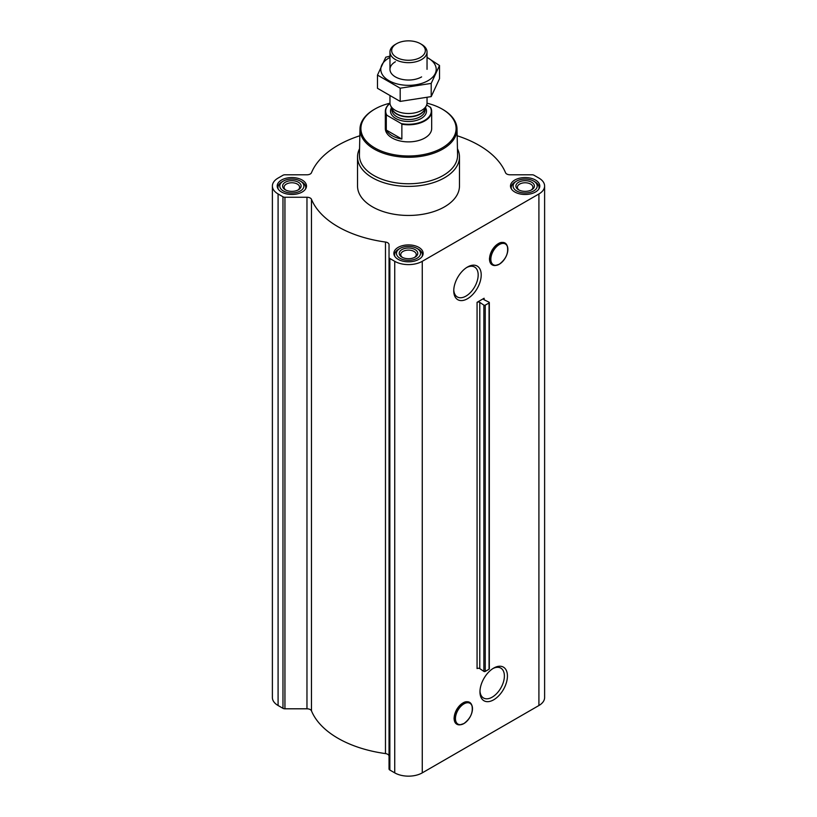 <?xml version="1.0" encoding="UTF-8"?>
<svg xmlns="http://www.w3.org/2000/svg" width="817" height="817" viewBox="0 0 817 817"><rect width="100%" height="100%" fill="white"/><g stroke="black" fill="none" stroke-linecap="round" stroke-linejoin="round"><path stroke-width="1.23" d="M466.701 267.506A17.269 9.967 -60 0 1 474.595 267.047A17.269 9.967 -60 0 1 477.24 280.885A17.269 9.967 -60 0 1 465.956 296.101A17.269 9.967 -60 0 1 457.326 296.959A17.269 9.967 -60 0 1 453.772 289.892M490.231 262.257A12.337 7.118 -60 0 1 492.12 250.186A12.337 7.118 -60 0 1 501.628 242.516M467.477 298.736A19.424 11.213 -60 0 1 453.752 290.811A19.424 11.213 -60 0 1 467.477 267.026A19.424 11.213 -60 0 1 481.213 274.951A19.424 11.213 -60 0 1 467.477 298.736M484.113 298.256L477.067 302.321L477.067 668.572A1.859 1.072 0 0 1 479.783 668.633L483.868 671.4A0.929 0.531 0 0 0 485.227 671.431L489.056 669.215A0.929 0.531 0 0 0 489.322 668.837L489.322 302.586A0.929 0.531 0 0 0 488.995 302.178L484.215 299.819A1.859 1.072 0 0 1 483.572 299.012A1.859 1.072 0 0 1 484.113 298.256L484.113 299.768M359.827 135.765A99.725 57.578 0 0 0 311.471 172.724A4.636 2.676 0 0 1 306.967 174.787L284.939 174.787A2.778 1.603 0 0 0 282.978 175.257L278.086 178.075A19.465 11.234 0 0 0 272.388 186.021A19.465 11.234 0 0 0 278.086 193.966L282.978 196.785A2.778 1.603 0 0 0 284.939 197.254L306.967 197.254A4.636 2.676 0 0 1 311.471 199.317A99.725 57.578 0 0 0 385.471 242.036A4.636 2.676 0 0 1 389.035 244.64L389.035 768.899A2.778 1.603 0 0 0 389.852 770.043L394.734 772.862A19.465 11.234 0 0 0 422.266 772.862L538.914 705.51A19.465 11.234 0 0 0 544.612 697.565L544.612 186.021A19.465 11.234 0 0 0 538.914 178.075L534.022 175.257A2.778 1.603 0 0 0 532.061 174.787L510.033 174.787A4.636 2.676 0 0 1 505.529 172.724A99.725 57.578 0 0 0 457.173 135.765M389.035 257.355A2.778 1.603 0 0 0 389.852 258.489L394.734 261.317A19.465 11.234 0 0 0 422.266 261.317L538.914 193.966A19.465 11.234 0 0 0 544.612 186.021M493.693 699.801A19.424 11.213 -60 0 1 479.957 691.876A19.424 11.213 -60 0 1 493.693 668.092A19.424 11.213 -60 0 1 507.428 676.016A19.424 11.213 -60 0 1 493.693 699.801M454.844 721.595A12.337 7.118 -60 0 1 456.723 709.513A12.337 7.118 -60 0 1 466.241 701.844M389.035 756.185A4.636 2.676 0 0 0 385.471 753.58A99.725 57.578 0 0 1 311.471 710.861A4.636 2.676 0 0 0 306.967 708.799L284.939 708.799A2.778 1.603 0 0 1 282.978 708.329L278.086 705.51A19.465 11.234 0 0 1 272.388 697.565L272.388 186.021M489.322 302.586A0.929 0.531 0 0 1 489.056 302.964L485.227 305.17A0.929 0.531 0 0 1 483.868 305.139L479.783 302.382A1.859 1.072 0 0 0 477.067 302.321M535.503 180.046A14.645 8.456 180 0 1 539.792 186.021A14.645 8.456 180 0 1 525.147 194.477A14.645 8.456 180 0 1 510.502 186.021A14.645 8.456 180 0 1 519.551 178.208A14.645 8.456 180 0 1 535.503 180.046M302.208 180.046A14.645 8.456 180 0 1 306.498 186.021A14.645 8.456 180 0 1 291.853 194.477A14.645 8.456 180 0 1 277.208 186.021A14.645 8.456 180 0 1 286.246 178.208A14.645 8.456 180 0 1 302.208 180.046M418.855 247.388A14.645 8.456 180 0 1 423.145 253.372A14.645 8.456 180 0 1 408.5 261.818A14.645 8.456 180 0 1 393.855 253.372A14.645 8.456 180 0 1 402.893 245.56A14.645 8.456 180 0 1 418.855 247.388M457.449 148.745A50.971 29.432 180 0 1 459.471 156.966L459.471 186.021A50.971 29.432 180 0 1 408.5 215.453A50.971 29.432 180 0 1 357.529 186.021L357.529 156.966A50.971 29.432 180 0 1 359.551 148.745M427.025 103.197A47.6 27.482 180 0 1 442.16 109.08L442.16 109.08A47.6 27.482 180 0 1 442.16 147.938A47.6 27.482 180 0 1 374.84 147.938A47.6 27.482 180 0 1 374.84 109.08A47.6 27.482 180 0 1 389.975 103.197M426.658 104.944L430.702 107.578A23.172 13.378 180 0 1 431.672 111.408L431.672 128.514A23.172 13.378 180 0 1 408.5 141.882A23.172 13.378 180 0 1 385.328 128.514L385.328 111.408A23.172 13.378 180 0 1 389.985 103.361M442.814 109.458L442.16 109.08L442.814 109.458A48.53 28.013 180 0 1 457.02 128.923A48.53 28.013 180 0 1 408.5 157.283A48.53 28.013 180 0 1 359.98 128.923A48.53 28.013 180 0 1 374.186 109.458L374.84 109.08M457.02 128.923L457.581 155.077A49.091 28.34 180 0 1 408.5 183.764A49.091 28.34 180 0 1 359.419 155.077L359.98 128.923M459.471 156.966A50.971 29.432 180 0 1 408.5 186.388A50.971 29.432 180 0 1 357.529 156.966M418.335 249.205L417.017 248.45A12.051 6.955 180 0 1 417.017 258.284A12.051 6.955 180 0 1 399.983 258.284A12.051 6.955 180 0 1 399.983 248.45A12.051 6.955 180 0 1 417.017 248.45L418.335 249.205A13.899 8.027 180 0 1 422.399 254.884A13.899 8.027 180 0 1 422.134 256.456M415.056 249.583A9.273 5.351 180 0 1 415.056 257.151A9.273 5.351 180 0 1 401.944 257.151A9.273 5.351 180 0 1 401.944 249.583A9.273 5.351 180 0 1 415.056 249.583M394.866 256.456A13.899 8.027 180 0 1 394.601 254.884A13.899 8.027 180 0 1 398.665 249.205L399.983 248.45M534.982 181.854L533.675 181.098A12.051 6.955 180 0 1 533.675 190.943A12.051 6.955 180 0 1 516.63 190.943A12.051 6.955 180 0 1 516.63 181.098A12.051 6.955 180 0 1 533.675 181.098L534.982 181.854A13.899 8.027 180 0 1 539.057 187.532A13.899 8.027 180 0 1 538.781 189.105M531.704 182.242A9.273 5.351 180 0 1 531.704 189.799A9.273 5.351 180 0 1 518.601 189.799A9.273 5.351 180 0 1 518.601 182.242A9.273 5.351 180 0 1 531.704 182.242M511.513 189.105A13.899 8.027 180 0 1 511.248 187.532A13.899 8.027 180 0 1 515.323 181.854L516.63 181.098M301.677 181.854L300.37 181.098A12.051 6.955 180 0 1 300.37 190.943A12.051 6.955 180 0 1 283.325 190.943A12.051 6.955 180 0 1 283.325 181.098A12.051 6.955 180 0 1 300.37 181.098L301.677 181.854A13.899 8.027 180 0 1 305.752 187.532A13.899 8.027 180 0 1 305.487 189.105M298.399 182.242A9.273 5.351 180 0 1 298.399 189.799A9.273 5.351 180 0 1 285.296 189.799A9.273 5.351 180 0 1 285.296 182.242A9.273 5.351 180 0 1 298.399 182.242M278.219 189.105A13.899 8.027 180 0 1 277.943 187.532A13.899 8.027 180 0 1 282.018 181.854L283.325 181.098M402.526 257.457A7.761 4.483 180 0 1 400.738 254.598A7.761 4.483 180 0 1 405.528 250.451A7.761 4.483 180 0 1 413.984 251.432A7.761 4.483 180 0 1 416.262 254.598A7.761 4.483 180 0 1 414.474 257.457M285.879 190.116A7.761 4.483 180 0 1 284.091 187.246A7.761 4.483 180 0 1 288.881 183.11A7.761 4.483 180 0 1 297.337 184.08A7.761 4.483 180 0 1 299.614 187.246A7.761 4.483 180 0 1 297.827 190.116M519.173 190.116A7.761 4.483 180 0 1 517.386 187.246A7.761 4.483 180 0 1 522.175 183.11A7.761 4.483 180 0 1 530.642 184.08A7.761 4.483 180 0 1 532.909 187.246A7.761 4.483 180 0 1 531.121 190.116M492.906 668.561A17.269 9.967 -60 0 1 500.801 668.112A17.269 9.967 -60 0 1 503.456 681.95A17.269 9.967 -60 0 1 492.171 697.167A17.269 9.967 -60 0 1 483.541 698.014A17.269 9.967 -60 0 1 479.988 690.957M430.13 106.945A22.794 13.164 180 0 1 424.626 120.416A22.794 13.164 180 0 1 401.3 123.592L386.87 115.268A22.794 13.164 180 0 1 389.995 103.412M386.87 115.268L386.298 115.238A23.172 13.378 180 0 1 385.328 111.408M431.672 111.408A23.172 13.378 180 0 1 401.862 124.225L401.3 123.592M401.862 124.225L401.862 139.053L386.298 130.066A23.172 13.378 0 0 0 401.862 139.053M386.298 115.238L386.298 130.066M421.603 44.394L420.398 43.699A16.83 9.712 180 0 1 420.398 57.435A16.83 9.712 180 0 1 396.602 57.435A16.83 9.712 180 0 1 396.602 43.699A16.83 9.712 180 0 1 420.398 43.699L421.603 44.394A18.536 10.703 180 0 1 427.036 51.961A18.536 10.703 180 0 1 408.5 62.664A18.536 10.703 180 0 1 389.964 51.961A18.536 10.703 180 0 1 395.397 44.394L396.602 43.699M427.036 97.683L427.036 102.799A18.536 10.703 180 0 1 426.413 105.556A18.536 10.703 180 0 1 408.5 113.502A18.536 10.703 180 0 1 390.587 105.556A18.536 10.703 180 0 1 389.964 102.799L389.964 96.437M439.515 65.493L439.515 78.708L431.202 96.61L400.187 101.41L377.485 88.307L377.485 75.093L400.187 88.195L431.202 83.405L439.515 65.493L427.036 57.364M391.22 55.822L385.798 57.19L377.485 75.093M400.187 101.41L400.187 88.195M431.202 96.61L431.202 83.405M395.397 61.765A18.536 10.703 0 0 0 395.397 76.9A18.536 10.703 0 0 0 421.603 76.9M389.964 57.445A27.707 16.003 0 0 0 388.902 58.017A27.707 16.003 0 0 0 389.249 80.842A27.707 16.003 0 0 0 428.772 80.24A27.707 16.003 0 0 0 427.036 57.445M422.266 261.317L422.266 772.862M538.914 193.966L538.914 705.51M479.783 302.382L479.783 668.633M483.868 305.139L483.868 671.4M485.227 305.17L485.227 671.431M489.056 302.964L489.056 669.215M278.086 193.966L278.086 705.51M282.978 196.785L282.978 708.329M284.939 197.254L284.939 708.799M306.967 197.254L306.967 708.799M311.471 199.317L311.471 710.861M385.471 242.036L385.471 753.58M389.852 258.489L389.852 770.043M394.734 261.317L394.734 772.862M499.33 264.157A12.01 6.934 -60 0 1 491.977 253.699A12.01 6.934 -60 0 1 506.683 245.202A12.01 6.934 -60 0 1 499.33 264.157M495.848 265.413A12.653 7.302 -60 0 1 495.48 265.474L499.289 264.248A12.173 7.026 -60 0 1 496.195 265.372A12.173 7.026 -60 0 1 493.182 250.799A12.173 7.026 -60 0 1 507.306 246.121A12.173 7.026 -60 0 1 499.269 264.248C506.019 259.091 508.685 253.045 507.306 246.121L507.03 245.457A12.653 7.302 -60 0 1 507.163 245.805M495.48 265.474A12.653 7.302 -60 0 1 492.345 250.319A12.653 7.302 -60 0 1 507.03 245.457C503.129 240.198 498.145 241.74 492.089 250.094L489.454 258.529C489.526 263.391 491.538 265.699 495.48 265.474M463.944 723.494A12.01 6.934 -60 0 1 456.591 713.027A12.01 6.934 -60 0 1 471.297 704.53A12.01 6.934 -60 0 1 463.944 723.494M463.872 723.586A12.173 7.026 -60 0 1 460.808 724.699A12.173 7.026 -60 0 1 457.786 710.136A12.173 7.026 -60 0 1 471.92 705.459A12.173 7.026 -60 0 1 463.872 723.586M460.451 724.74A12.653 7.302 -60 0 1 460.094 724.802A12.653 7.302 -60 0 1 456.958 709.656A12.653 7.302 -60 0 1 471.644 704.795A12.653 7.302 -60 0 1 471.777 705.132M425.453 107.64A17.984 10.376 180 0 1 408.5 121.488A17.984 10.376 180 0 1 391.547 107.64M426.413 105.556L424.615 109.458A16.677 9.63 180 0 1 408.5 116.606A16.677 9.63 180 0 1 392.385 109.458L390.587 105.556M424.891 108.865A16.585 9.579 180 0 1 408.5 116.943A16.585 9.579 180 0 1 392.109 108.865M425.085 108.426L425.085 109.968A16.585 9.579 180 0 1 408.5 119.548A16.585 9.579 180 0 1 391.915 109.968L391.915 108.426M394.601 254.884L394.601 256.027M422.399 254.884L422.399 256.027M511.248 187.532L511.248 188.676M539.057 187.532L539.057 188.676M277.943 187.532L277.943 188.676M305.752 187.532L305.752 188.676M463.903 723.576C470.623 718.419 473.298 712.383 471.92 705.459L471.644 704.795C467.743 699.526 462.759 701.068 456.703 709.422L454.068 717.867C454.14 722.718 456.152 725.026 460.094 724.802L463.903 723.576M389.964 51.961L389.964 69.333M427.036 51.961L427.036 69.333"/></g></svg>
